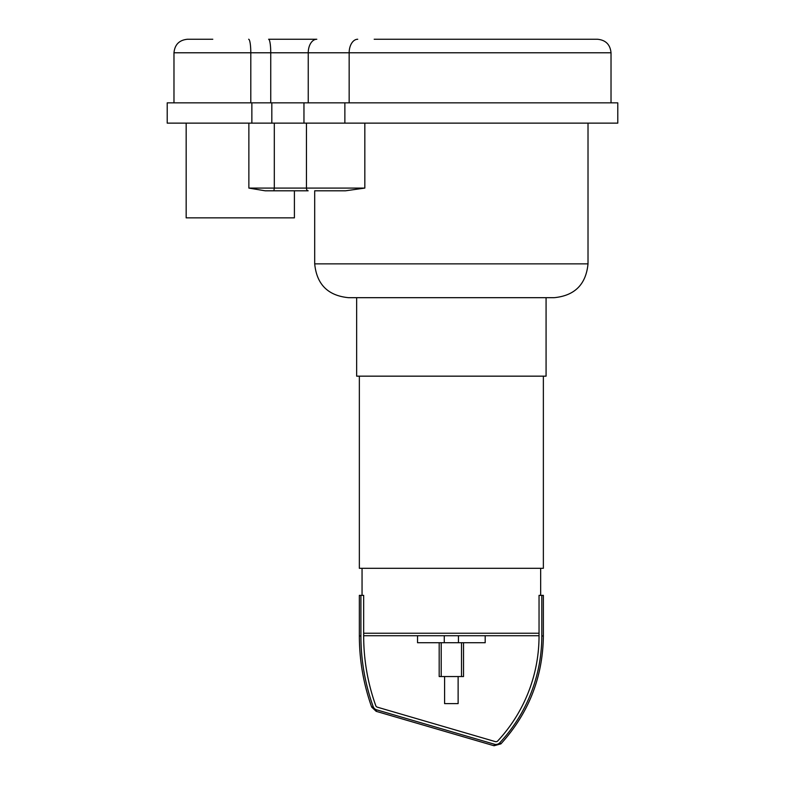 <?xml version="1.0" encoding="UTF-8"?>
<svg xmlns="http://www.w3.org/2000/svg" width="785" height="785" viewBox="0 0 785 785"><rect width="100%" height="100%" fill="white"/><g stroke="black" fill="none" stroke-linecap="round" stroke-linejoin="round"><path stroke-width="1.18" d="M314.697 190.794L345.596 190.794L314.697 190.794L314.697 263.858C316.708 284.405 327.983 295.68 348.53 297.682L554.19 297.682C574.738 295.68 586.012 284.405 588.014 263.858L314.697 263.858M265.124 190.794L308.162 190.794A2.708 1.717 -90 0 1 306.444 188.086L274.308 188.086L273.877 190.794L265.124 190.794L248.865 188.086L274.308 188.086L274.308 123.137M364.829 123.137L364.829 188.086L345.596 190.794M186.163 123.137L186.163 217.857L294.404 217.857L294.404 190.794M357.724 39.25A13.531 8.566 90 0 0 349.158 52.781L611.024 52.781C610.22 44.559 605.706 40.055 597.493 39.25L374.19 39.25M212.784 39.25L187.507 39.25C179.294 40.055 174.78 44.559 173.976 52.781L250.798 52.781A13.531 2.149 -90 0 0 248.649 39.25M308.24 102.845L308.24 52.781A13.531 8.566 90 0 1 316.806 39.25L268.598 39.25A13.531 2.149 90 0 1 270.747 52.781L349.158 52.781L349.158 102.845M251.867 123.137L617.785 123.137L617.785 102.845L167.215 102.845L167.215 123.137L251.867 123.137L251.867 102.845M461.501 642.719L461.501 676.542L463.533 676.542L463.533 642.719M439.178 642.719L439.178 676.542L461.501 676.542M441.209 642.719L441.209 676.542M417.532 635.948L417.532 642.719L485.189 642.719L485.189 635.948M373.16 706.578A209.85 209.85 0 0 1 360.914 635.948L360.914 595.364L359.353 595.364L359.353 635.948C359.383 660.381 363.494 684.098 371.688 707.108L373.16 706.578A5.201 5.201 0 0 0 376.604 709.817L376.162 711.328L371.688 707.108M539.04 633.24L539.04 635.948A154.056 154.056 0 0 1 497.749 740.922A2.443 2.443 0 0 1 495.276 741.599L377.369 707.177A2.443 2.443 0 0 1 375.76 705.656A207.093 207.093 0 0 1 363.671 635.948L363.671 633.24L539.04 633.24L539.04 595.364L543.367 595.364L543.367 635.948L541.797 635.948A156.804 156.804 0 0 1 499.76 742.796A5.201 5.201 0 0 1 494.501 744.249L376.604 709.817M541.797 635.948L541.797 595.364M363.671 633.24L363.671 595.364L360.914 595.364M363.671 635.722L539.04 635.722M540.659 595.364L540.659 568.301M359.353 376.162L359.353 568.301L543.367 568.301L543.367 376.162M356.645 297.682L356.645 376.162L546.075 376.162L546.075 297.682M444.595 676.542L444.595 703.605L458.126 703.605L458.126 676.542M364.829 188.086L306.444 188.086L306.444 123.137M248.865 123.137L248.865 188.086M250.798 102.845L250.798 52.781L270.747 52.781L270.747 102.845M344.87 123.137L344.87 102.845M303.962 123.137L303.962 102.845M271.816 123.137L271.816 102.845M444.261 635.948L444.261 642.719M458.45 635.948L458.45 642.719M360.914 635.948L359.353 635.948M494.501 744.249L494.059 745.75L376.162 711.328M499.76 742.796L500.909 743.866L494.059 745.75M588.014 123.137L588.014 263.858M173.976 102.845L173.976 52.781M611.024 102.845L611.024 52.781M543.367 635.948C542.837 677.278 528.678 713.251 500.909 743.866M362.052 595.364L362.052 568.301"/></g></svg>
